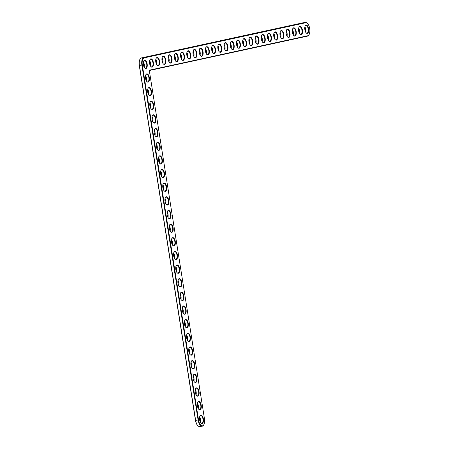 <?xml version="1.0" encoding="UTF-8"?>
<svg xmlns="http://www.w3.org/2000/svg" width="449" height="449" viewBox="0 0 449 449"><rect width="100%" height="100%" fill="white"/><g stroke="black" fill="none" stroke-linecap="round" stroke-linejoin="round"><path stroke-width="0.67" d="M149.253 70.212L204.447 418.67A6.583 3.02 -98.1 0 1 203.829 424.675A6.583 3.02 -98.1 0 1 198.531 419.955L142.316 64.998A6.583 3.02 -98.1 0 1 144.241 57.859L305.707 22.753A6.583 3.02 -98.1 0 1 307.486 23.449A6.583 3.02 -98.1 0 1 309.08 34.612A6.583 3.02 -98.1 0 1 307.767 35.752L149.253 70.212M147.16 63.943A4.204 1.931 -98.1 0 1 146.75 67.805A4.204 1.931 -98.1 0 1 144.791 68.063A4.204 1.931 -98.1 0 1 143.775 60.935A4.204 1.931 -98.1 0 1 147.16 63.943M153.367 62.596A4.204 1.931 -98.1 0 1 152.957 66.458A4.204 1.931 -98.1 0 1 151.004 66.71A4.204 1.931 -98.1 0 1 149.988 59.582A4.204 1.931 -98.1 0 1 153.367 62.596M149.321 77.598A4.204 1.931 -98.1 0 1 148.911 81.46A4.204 1.931 -98.1 0 1 146.958 81.712A4.204 1.931 -98.1 0 1 145.936 74.585A4.204 1.931 -98.1 0 1 149.321 77.598M159.58 61.244A4.204 1.931 -98.1 0 1 159.171 65.105A4.204 1.931 -98.1 0 1 157.212 65.363A4.204 1.931 -98.1 0 1 156.196 58.23A4.204 1.931 -98.1 0 1 159.58 61.244M165.788 59.897A4.204 1.931 -98.1 0 1 165.378 63.758A4.204 1.931 -98.1 0 1 163.425 64.011A4.204 1.931 -98.1 0 1 162.409 56.883A4.204 1.931 -98.1 0 1 165.788 59.897M151.481 91.248A4.204 1.931 -98.1 0 1 151.072 95.109A4.204 1.931 -98.1 0 1 149.119 95.368A4.204 1.931 -98.1 0 1 148.103 88.24A4.204 1.931 -98.1 0 1 151.481 91.248M153.642 104.903A4.204 1.931 -98.1 0 1 153.232 108.765A4.204 1.931 -98.1 0 1 151.279 109.017A4.204 1.931 -98.1 0 1 150.263 101.889A4.204 1.931 -98.1 0 1 153.642 104.903M172.001 58.544A4.204 1.931 -98.1 0 1 171.591 62.405A4.204 1.931 -98.1 0 1 169.632 62.664A4.204 1.931 -98.1 0 1 168.616 55.53A4.204 1.931 -98.1 0 1 172.001 58.544M178.208 57.197A4.204 1.931 -98.1 0 1 177.798 61.058A4.204 1.931 -98.1 0 1 175.845 61.311A4.204 1.931 -98.1 0 1 174.829 54.183A4.204 1.931 -98.1 0 1 178.208 57.197M184.421 55.844A4.204 1.931 -98.1 0 1 184.011 59.706A4.204 1.931 -98.1 0 1 182.058 59.958A4.204 1.931 -98.1 0 1 181.037 52.83A4.204 1.931 -98.1 0 1 184.421 55.844M155.809 118.553A4.204 1.931 -98.1 0 1 155.399 122.414A4.204 1.931 -98.1 0 1 153.44 122.672A4.204 1.931 -98.1 0 1 152.424 115.539A4.204 1.931 -98.1 0 1 155.809 118.553M157.969 132.208A4.204 1.931 -98.1 0 1 157.56 136.069A4.204 1.931 -98.1 0 1 155.607 136.322A4.204 1.931 -98.1 0 1 154.585 129.194A4.204 1.931 -98.1 0 1 157.969 132.208M160.13 145.858A4.204 1.931 -98.1 0 1 159.721 149.719A4.204 1.931 -98.1 0 1 157.767 149.977A4.204 1.931 -98.1 0 1 156.752 142.844A4.204 1.931 -98.1 0 1 160.13 145.858M190.629 54.497A4.204 1.931 -98.1 0 1 190.219 58.359A4.204 1.931 -98.1 0 1 188.266 58.611A4.204 1.931 -98.1 0 1 187.25 51.483A4.204 1.931 -98.1 0 1 190.629 54.497M196.842 53.145A4.204 1.931 -98.1 0 1 196.432 57.006A4.204 1.931 -98.1 0 1 194.479 57.259A4.204 1.931 -98.1 0 1 193.457 50.131A4.204 1.931 -98.1 0 1 196.842 53.145M203.049 51.792A4.204 1.931 -98.1 0 1 202.639 55.654A4.204 1.931 -98.1 0 1 200.686 55.912A4.204 1.931 -98.1 0 1 199.67 48.784A4.204 1.931 -98.1 0 1 203.049 51.792M209.262 50.445A4.204 1.931 -98.1 0 1 208.852 54.307A4.204 1.931 -98.1 0 1 206.899 54.559A4.204 1.931 -98.1 0 1 205.878 47.431A4.204 1.931 -98.1 0 1 209.262 50.445M215.469 49.093A4.204 1.931 -98.1 0 1 215.06 52.954A4.204 1.931 -98.1 0 1 213.107 53.212A4.204 1.931 -98.1 0 1 212.091 46.079A4.204 1.931 -98.1 0 1 215.469 49.093M221.683 47.746A4.204 1.931 -98.1 0 1 221.273 51.607A4.204 1.931 -98.1 0 1 219.32 51.86A4.204 1.931 -98.1 0 1 218.298 44.732A4.204 1.931 -98.1 0 1 221.683 47.746M162.291 159.513A4.204 1.931 -98.1 0 1 161.887 163.374A4.204 1.931 -98.1 0 1 159.928 163.627A4.204 1.931 -98.1 0 1 158.912 156.499A4.204 1.931 -98.1 0 1 162.291 159.513M164.457 173.162A4.204 1.931 -98.1 0 1 164.048 177.024A4.204 1.931 -98.1 0 1 162.089 177.276A4.204 1.931 -98.1 0 1 161.073 170.149A4.204 1.931 -98.1 0 1 164.457 173.162M166.618 186.818A4.204 1.931 -98.1 0 1 166.209 190.679A4.204 1.931 -98.1 0 1 164.255 190.932A4.204 1.931 -98.1 0 1 163.234 183.804A4.204 1.931 -98.1 0 1 166.618 186.818M168.779 200.467A4.204 1.931 -98.1 0 1 168.369 204.329A4.204 1.931 -98.1 0 1 166.416 204.581A4.204 1.931 -98.1 0 1 165.4 197.453A4.204 1.931 -98.1 0 1 168.779 200.467M170.94 214.122A4.204 1.931 -98.1 0 1 170.536 217.984A4.204 1.931 -98.1 0 1 168.577 218.236A4.204 1.931 -98.1 0 1 167.561 211.109A4.204 1.931 -98.1 0 1 170.94 214.122M173.106 227.772A4.204 1.931 -98.1 0 1 172.697 231.633A4.204 1.931 -98.1 0 1 170.743 231.886A4.204 1.931 -98.1 0 1 169.722 224.758A4.204 1.931 -98.1 0 1 173.106 227.772M227.89 46.393A4.204 1.931 -98.1 0 1 227.486 50.254A4.204 1.931 -98.1 0 1 225.527 50.513A4.204 1.931 -98.1 0 1 224.511 43.379A4.204 1.931 -98.1 0 1 227.89 46.393M234.103 45.046A4.204 1.931 -98.1 0 1 233.693 48.907A4.204 1.931 -98.1 0 1 231.74 49.16A4.204 1.931 -98.1 0 1 230.719 42.032A4.204 1.931 -98.1 0 1 234.103 45.046M240.31 43.693A4.204 1.931 -98.1 0 1 239.906 47.555A4.204 1.931 -98.1 0 1 237.948 47.807A4.204 1.931 -98.1 0 1 236.932 40.679A4.204 1.931 -98.1 0 1 240.31 43.693M246.523 42.346A4.204 1.931 -98.1 0 1 246.114 46.208A4.204 1.931 -98.1 0 1 244.161 46.46A4.204 1.931 -98.1 0 1 243.139 39.332A4.204 1.931 -98.1 0 1 246.523 42.346M252.736 40.994A4.204 1.931 -98.1 0 1 252.327 44.855A4.204 1.931 -98.1 0 1 250.368 45.108A4.204 1.931 -98.1 0 1 249.352 37.98A4.204 1.931 -98.1 0 1 252.736 40.994M258.944 39.641A4.204 1.931 -98.1 0 1 258.534 43.502A4.204 1.931 -98.1 0 1 256.581 43.761A4.204 1.931 -98.1 0 1 255.56 36.633A4.204 1.931 -98.1 0 1 258.944 39.641M265.157 38.294A4.204 1.931 -98.1 0 1 264.747 42.155A4.204 1.931 -98.1 0 1 262.788 42.408A4.204 1.931 -98.1 0 1 261.773 35.28A4.204 1.931 -98.1 0 1 265.157 38.294M271.364 36.941A4.204 1.931 -98.1 0 1 270.955 40.803A4.204 1.931 -98.1 0 1 269.002 41.061A4.204 1.931 -98.1 0 1 267.98 33.928A4.204 1.931 -98.1 0 1 271.364 36.941M277.577 35.594A4.204 1.931 -98.1 0 1 277.168 39.456A4.204 1.931 -98.1 0 1 275.209 39.708A4.204 1.931 -98.1 0 1 274.193 32.581A4.204 1.931 -98.1 0 1 277.577 35.594M283.785 34.242A4.204 1.931 -98.1 0 1 283.375 38.103A4.204 1.931 -98.1 0 1 281.422 38.361A4.204 1.931 -98.1 0 1 280.406 31.228A4.204 1.931 -98.1 0 1 283.785 34.242M289.998 32.895A4.204 1.931 -98.1 0 1 289.588 36.756A4.204 1.931 -98.1 0 1 287.629 37.009A4.204 1.931 -98.1 0 1 286.614 29.881A4.204 1.931 -98.1 0 1 289.998 32.895M296.205 31.542A4.204 1.931 -98.1 0 1 295.796 35.404A4.204 1.931 -98.1 0 1 293.842 35.656A4.204 1.931 -98.1 0 1 292.827 28.528A4.204 1.931 -98.1 0 1 296.205 31.542M302.418 30.195A4.204 1.931 -98.1 0 1 302.009 34.057A4.204 1.931 -98.1 0 1 300.055 34.309A4.204 1.931 -98.1 0 1 299.034 27.181A4.204 1.931 -98.1 0 1 302.418 30.195M308.626 28.843A4.204 1.931 -98.1 0 1 308.216 32.704A4.204 1.931 -98.1 0 1 306.263 32.957A4.204 1.931 -98.1 0 1 305.247 25.829A4.204 1.931 -98.1 0 1 308.626 28.843M175.267 241.422A4.204 1.931 -98.1 0 1 174.857 245.283A4.204 1.931 -98.1 0 1 172.904 245.541A4.204 1.931 -98.1 0 1 171.883 238.413A4.204 1.931 -98.1 0 1 175.267 241.422M177.428 255.077A4.204 1.931 -98.1 0 1 177.018 258.938A4.204 1.931 -98.1 0 1 175.065 259.191A4.204 1.931 -98.1 0 1 174.049 252.063A4.204 1.931 -98.1 0 1 177.428 255.077M179.594 268.727A4.204 1.931 -98.1 0 1 179.185 272.588A4.204 1.931 -98.1 0 1 177.226 272.846A4.204 1.931 -98.1 0 1 176.21 265.713A4.204 1.931 -98.1 0 1 179.594 268.727M181.755 282.382A4.204 1.931 -98.1 0 1 181.345 286.243A4.204 1.931 -98.1 0 1 179.392 286.496A4.204 1.931 -98.1 0 1 178.371 279.368A4.204 1.931 -98.1 0 1 181.755 282.382M183.916 296.031A4.204 1.931 -98.1 0 1 183.506 299.893A4.204 1.931 -98.1 0 1 181.553 300.151A4.204 1.931 -98.1 0 1 180.532 293.017A4.204 1.931 -98.1 0 1 183.916 296.031M186.077 309.687A4.204 1.931 -98.1 0 1 185.667 313.548A4.204 1.931 -98.1 0 1 183.714 313.8A4.204 1.931 -98.1 0 1 182.698 306.673A4.204 1.931 -98.1 0 1 186.077 309.687M188.243 323.336A4.204 1.931 -98.1 0 1 187.834 327.198A4.204 1.931 -98.1 0 1 185.875 327.45A4.204 1.931 -98.1 0 1 184.859 320.322A4.204 1.931 -98.1 0 1 188.243 323.336M190.404 336.991A4.204 1.931 -98.1 0 1 189.994 340.853A4.204 1.931 -98.1 0 1 188.041 341.105A4.204 1.931 -98.1 0 1 187.02 333.977A4.204 1.931 -98.1 0 1 190.404 336.991M192.565 350.641A4.204 1.931 -98.1 0 1 192.155 354.502A4.204 1.931 -98.1 0 1 190.202 354.755A4.204 1.931 -98.1 0 1 189.186 347.627A4.204 1.931 -98.1 0 1 192.565 350.641M194.726 364.296A4.204 1.931 -98.1 0 1 194.316 368.158A4.204 1.931 -98.1 0 1 192.363 368.41A4.204 1.931 -98.1 0 1 191.347 361.282A4.204 1.931 -98.1 0 1 194.726 364.296M196.892 377.946A4.204 1.931 -98.1 0 1 196.482 381.807A4.204 1.931 -98.1 0 1 194.524 382.06A4.204 1.931 -98.1 0 1 193.508 374.932A4.204 1.931 -98.1 0 1 196.892 377.946M199.053 391.595A4.204 1.931 -98.1 0 1 198.643 395.457A4.204 1.931 -98.1 0 1 196.69 395.715A4.204 1.931 -98.1 0 1 195.669 388.587A4.204 1.931 -98.1 0 1 199.053 391.595M201.214 405.251A4.204 1.931 -98.1 0 1 200.804 409.112A4.204 1.931 -98.1 0 1 198.851 409.365A4.204 1.931 -98.1 0 1 197.835 402.237A4.204 1.931 -98.1 0 1 201.214 405.251M203.375 418.9A4.204 1.931 -98.1 0 1 202.97 422.762A4.204 1.931 -98.1 0 1 201.012 423.02A4.204 1.931 -98.1 0 1 199.996 415.886A4.204 1.931 -98.1 0 1 203.375 418.9M308.991 34.764A6.915 3.171 -98.1 0 1 308.906 34.927A6.915 3.171 -98.1 0 1 307.526 36.122L149.304 70.521M203.739 424.821A6.915 3.171 -98.1 0 1 203.655 424.984A6.915 3.171 -98.1 0 1 202.173 426.196A6.915 3.171 -98.1 0 1 198.093 420.028L141.873 65.071A6.915 3.171 -98.1 0 1 143.899 57.573L305.365 22.467A6.915 3.171 -98.1 0 1 305.472 22.45A6.915 3.171 -98.1 0 1 307.228 23.202A6.915 3.171 -98.1 0 1 307.357 23.331M143.691 61.098A3.873 1.774 -98.1 0 1 144.432 60.564A3.873 1.774 -98.1 0 1 146.716 64.022A3.873 1.774 -98.1 0 1 145.527 68.231A3.873 1.774 -98.1 0 1 144.662 67.922M149.899 59.751A3.873 1.774 -98.1 0 1 150.639 59.217A3.873 1.774 -98.1 0 1 152.929 62.669A3.873 1.774 -98.1 0 1 151.734 66.879A3.873 1.774 -98.1 0 1 150.875 66.575M145.852 74.753A3.873 1.774 -98.1 0 1 146.593 74.22A3.873 1.774 -98.1 0 1 148.877 77.671A3.873 1.774 -98.1 0 1 147.687 81.881A3.873 1.774 -98.1 0 1 146.829 81.578M156.112 58.398A3.873 1.774 -98.1 0 1 156.853 57.865A3.873 1.774 -98.1 0 1 159.137 61.322A3.873 1.774 -98.1 0 1 157.947 65.532A3.873 1.774 -98.1 0 1 157.088 65.223M162.319 57.051A3.873 1.774 -98.1 0 1 163.06 56.512A3.873 1.774 -98.1 0 1 165.35 59.97A3.873 1.774 -98.1 0 1 164.154 64.179A3.873 1.774 -98.1 0 1 163.296 63.876M148.013 88.402A3.873 1.774 -98.1 0 1 148.754 87.869A3.873 1.774 -98.1 0 1 151.044 91.327A3.873 1.774 -98.1 0 1 149.848 95.536A3.873 1.774 -98.1 0 1 148.989 95.227M150.179 102.058A3.873 1.774 -98.1 0 1 150.915 101.519A3.873 1.774 -98.1 0 1 153.204 104.976A3.873 1.774 -98.1 0 1 152.015 109.186A3.873 1.774 -98.1 0 1 151.15 108.883M168.532 55.698A3.873 1.774 -98.1 0 1 169.273 55.165A3.873 1.774 -98.1 0 1 171.557 58.617A3.873 1.774 -98.1 0 1 170.367 62.832A3.873 1.774 -98.1 0 1 169.509 62.523M174.74 54.351A3.873 1.774 -98.1 0 1 175.48 53.813A3.873 1.774 -98.1 0 1 177.77 57.27A3.873 1.774 -98.1 0 1 176.575 61.479A3.873 1.774 -98.1 0 1 175.716 61.176M180.953 52.999A3.873 1.774 -98.1 0 1 181.693 52.466A3.873 1.774 -98.1 0 1 183.978 55.917A3.873 1.774 -98.1 0 1 182.788 60.132A3.873 1.774 -98.1 0 1 181.929 59.824M152.34 115.707A3.873 1.774 -98.1 0 1 153.081 115.174A3.873 1.774 -98.1 0 1 155.365 118.631A3.873 1.774 -98.1 0 1 154.175 122.841A3.873 1.774 -98.1 0 1 153.317 122.532M154.501 129.363A3.873 1.774 -98.1 0 1 155.242 128.824A3.873 1.774 -98.1 0 1 157.526 132.281A3.873 1.774 -98.1 0 1 156.336 136.49A3.873 1.774 -98.1 0 1 155.477 136.187M156.662 143.012A3.873 1.774 -98.1 0 1 157.403 142.479A3.873 1.774 -98.1 0 1 159.692 145.931A3.873 1.774 -98.1 0 1 158.497 150.146A3.873 1.774 -98.1 0 1 157.638 149.837M187.16 51.646A3.873 1.774 -98.1 0 1 187.901 51.113A3.873 1.774 -98.1 0 1 190.191 54.57A3.873 1.774 -98.1 0 1 188.995 58.78A3.873 1.774 -98.1 0 1 188.137 58.477M193.373 50.299A3.873 1.774 -98.1 0 1 194.114 49.766A3.873 1.774 -98.1 0 1 196.398 53.218A3.873 1.774 -98.1 0 1 195.208 57.433A3.873 1.774 -98.1 0 1 194.35 57.124M199.581 48.947A3.873 1.774 -98.1 0 1 200.321 48.413A3.873 1.774 -98.1 0 1 202.611 51.871A3.873 1.774 -98.1 0 1 201.416 56.08A3.873 1.774 -98.1 0 1 200.557 55.771M205.794 47.6A3.873 1.774 -98.1 0 1 206.534 47.066A3.873 1.774 -98.1 0 1 208.819 50.518A3.873 1.774 -98.1 0 1 207.629 54.727A3.873 1.774 -98.1 0 1 206.77 54.424M212.007 46.247A3.873 1.774 -98.1 0 1 212.742 45.714A3.873 1.774 -98.1 0 1 215.032 49.171A3.873 1.774 -98.1 0 1 213.842 53.38A3.873 1.774 -98.1 0 1 212.978 53.072M218.214 44.9A3.873 1.774 -98.1 0 1 218.955 44.361A3.873 1.774 -98.1 0 1 221.239 47.819A3.873 1.774 -98.1 0 1 220.049 52.028A3.873 1.774 -98.1 0 1 219.191 51.725M158.828 156.667A3.873 1.774 -98.1 0 1 159.563 156.129A3.873 1.774 -98.1 0 1 161.853 159.586A3.873 1.774 -98.1 0 1 160.663 163.795A3.873 1.774 -98.1 0 1 159.799 163.492M160.989 170.317A3.873 1.774 -98.1 0 1 161.73 169.784A3.873 1.774 -98.1 0 1 164.014 173.235A3.873 1.774 -98.1 0 1 162.824 177.45A3.873 1.774 -98.1 0 1 161.966 177.142M163.15 183.967A3.873 1.774 -98.1 0 1 163.891 183.433A3.873 1.774 -98.1 0 1 166.175 186.891A3.873 1.774 -98.1 0 1 164.985 191.1A3.873 1.774 -98.1 0 1 164.126 190.797M165.311 197.622A3.873 1.774 -98.1 0 1 166.051 197.089A3.873 1.774 -98.1 0 1 168.341 200.54A3.873 1.774 -98.1 0 1 167.146 204.755A3.873 1.774 -98.1 0 1 166.287 204.447M167.477 211.271A3.873 1.774 -98.1 0 1 168.218 210.738A3.873 1.774 -98.1 0 1 170.502 214.195A3.873 1.774 -98.1 0 1 169.312 218.405A3.873 1.774 -98.1 0 1 168.448 218.102M169.638 224.927A3.873 1.774 -98.1 0 1 170.379 224.393A3.873 1.774 -98.1 0 1 172.663 227.845A3.873 1.774 -98.1 0 1 171.473 232.054A3.873 1.774 -98.1 0 1 170.614 231.751M224.427 43.547A3.873 1.774 -98.1 0 1 225.162 43.014A3.873 1.774 -98.1 0 1 227.452 46.466A3.873 1.774 -98.1 0 1 226.262 50.681A3.873 1.774 -98.1 0 1 225.398 50.372M230.634 42.2A3.873 1.774 -98.1 0 1 231.375 41.662A3.873 1.774 -98.1 0 1 233.66 45.119A3.873 1.774 -98.1 0 1 232.47 49.328A3.873 1.774 -98.1 0 1 231.611 49.025M236.848 40.848A3.873 1.774 -98.1 0 1 237.588 40.315A3.873 1.774 -98.1 0 1 239.873 43.766A3.873 1.774 -98.1 0 1 238.683 47.981A3.873 1.774 -98.1 0 1 237.818 47.673M243.055 39.495A3.873 1.774 -98.1 0 1 243.796 38.962A3.873 1.774 -98.1 0 1 246.08 42.419A3.873 1.774 -98.1 0 1 244.89 46.629A3.873 1.774 -98.1 0 1 244.032 46.326M249.268 38.148A3.873 1.774 -98.1 0 1 250.009 37.615A3.873 1.774 -98.1 0 1 252.293 41.067A3.873 1.774 -98.1 0 1 251.103 45.282A3.873 1.774 -98.1 0 1 250.239 44.973M255.475 36.796A3.873 1.774 -98.1 0 1 256.216 36.262A3.873 1.774 -98.1 0 1 258.501 39.72A3.873 1.774 -98.1 0 1 257.311 43.929A3.873 1.774 -98.1 0 1 256.452 43.62M261.688 35.449A3.873 1.774 -98.1 0 1 262.429 34.915A3.873 1.774 -98.1 0 1 264.714 38.367A3.873 1.774 -98.1 0 1 263.524 42.576A3.873 1.774 -98.1 0 1 262.659 42.273M267.896 34.096A3.873 1.774 -98.1 0 1 268.637 33.563A3.873 1.774 -98.1 0 1 270.927 37.02A3.873 1.774 -98.1 0 1 269.731 41.229A3.873 1.774 -98.1 0 1 268.872 40.921M274.109 32.749A3.873 1.774 -98.1 0 1 274.85 32.21A3.873 1.774 -98.1 0 1 277.134 35.667A3.873 1.774 -98.1 0 1 275.944 39.877A3.873 1.774 -98.1 0 1 275.08 39.574M280.316 31.396A3.873 1.774 -98.1 0 1 281.057 30.863A3.873 1.774 -98.1 0 1 283.347 34.315A3.873 1.774 -98.1 0 1 282.152 38.53A3.873 1.774 -98.1 0 1 281.293 38.221M286.529 30.049A3.873 1.774 -98.1 0 1 287.27 29.511A3.873 1.774 -98.1 0 1 289.554 32.968A3.873 1.774 -98.1 0 1 288.365 37.177A3.873 1.774 -98.1 0 1 287.506 36.874M292.737 28.697A3.873 1.774 -98.1 0 1 293.478 28.164A3.873 1.774 -98.1 0 1 295.768 31.615A3.873 1.774 -98.1 0 1 294.572 35.83A3.873 1.774 -98.1 0 1 293.713 35.522M298.95 27.344A3.873 1.774 -98.1 0 1 299.691 26.811A3.873 1.774 -98.1 0 1 301.975 30.268A3.873 1.774 -98.1 0 1 300.785 34.478A3.873 1.774 -98.1 0 1 299.926 34.175M305.157 25.997A3.873 1.774 -98.1 0 1 305.898 25.464A3.873 1.774 -98.1 0 1 308.188 28.916A3.873 1.774 -98.1 0 1 306.993 33.125A3.873 1.774 -98.1 0 1 306.134 32.822M171.799 238.576A3.873 1.774 -98.1 0 1 172.539 238.043A3.873 1.774 -98.1 0 1 174.824 241.5A3.873 1.774 -98.1 0 1 173.634 245.71A3.873 1.774 -98.1 0 1 172.775 245.401M173.959 252.231A3.873 1.774 -98.1 0 1 174.7 251.693A3.873 1.774 -98.1 0 1 176.99 255.15A3.873 1.774 -98.1 0 1 175.795 259.359A3.873 1.774 -98.1 0 1 174.936 259.056M176.126 265.881A3.873 1.774 -98.1 0 1 176.867 265.348A3.873 1.774 -98.1 0 1 179.151 268.805A3.873 1.774 -98.1 0 1 177.961 273.014A3.873 1.774 -98.1 0 1 177.097 272.706M178.287 279.536A3.873 1.774 -98.1 0 1 179.028 278.997A3.873 1.774 -98.1 0 1 181.312 282.455A3.873 1.774 -98.1 0 1 180.122 286.664A3.873 1.774 -98.1 0 1 179.263 286.361M180.447 293.186A3.873 1.774 -98.1 0 1 181.188 292.653A3.873 1.774 -98.1 0 1 183.473 296.104A3.873 1.774 -98.1 0 1 182.283 300.319A3.873 1.774 -98.1 0 1 181.424 300.011M182.608 306.841A3.873 1.774 -98.1 0 1 183.349 306.302A3.873 1.774 -98.1 0 1 185.639 309.759A3.873 1.774 -98.1 0 1 184.444 313.969A3.873 1.774 -98.1 0 1 183.585 313.666M184.775 320.491A3.873 1.774 -98.1 0 1 185.516 319.957A3.873 1.774 -98.1 0 1 187.8 323.409A3.873 1.774 -98.1 0 1 186.61 327.624A3.873 1.774 -98.1 0 1 185.746 327.315M186.936 334.14A3.873 1.774 -98.1 0 1 187.676 333.607A3.873 1.774 -98.1 0 1 189.961 337.064A3.873 1.774 -98.1 0 1 188.771 341.274A3.873 1.774 -98.1 0 1 187.912 340.971M189.096 347.795A3.873 1.774 -98.1 0 1 189.837 347.262A3.873 1.774 -98.1 0 1 192.127 350.714A3.873 1.774 -98.1 0 1 190.932 354.929A3.873 1.774 -98.1 0 1 190.073 354.62M191.263 361.445A3.873 1.774 -98.1 0 1 191.998 360.912A3.873 1.774 -98.1 0 1 194.288 364.369A3.873 1.774 -98.1 0 1 193.098 368.578A3.873 1.774 -98.1 0 1 192.234 368.275M193.424 375.1A3.873 1.774 -98.1 0 1 194.164 374.567A3.873 1.774 -98.1 0 1 196.449 378.019A3.873 1.774 -98.1 0 1 195.259 382.228A3.873 1.774 -98.1 0 1 194.4 381.925M195.584 388.75A3.873 1.774 -98.1 0 1 196.325 388.217A3.873 1.774 -98.1 0 1 198.61 391.674A3.873 1.774 -98.1 0 1 197.42 395.883A3.873 1.774 -98.1 0 1 196.561 395.575M197.745 402.405A3.873 1.774 -98.1 0 1 198.486 401.872A3.873 1.774 -98.1 0 1 200.776 405.324A3.873 1.774 -98.1 0 1 199.581 409.533A3.873 1.774 -98.1 0 1 198.722 409.23M199.912 416.055A3.873 1.774 -98.1 0 1 200.647 415.521A3.873 1.774 -98.1 0 1 202.937 418.979A3.873 1.774 -98.1 0 1 201.747 423.188A3.873 1.774 -98.1 0 1 200.883 422.879M202.173 426.196L199.715 426.55A6.915 3.171 -98.1 0 1 197.958 425.798A6.915 3.171 -98.1 0 1 195.635 420.382L139.415 65.425A6.915 3.171 -98.1 0 1 140.06 59.116A6.915 3.171 -98.1 0 1 141.441 57.921L302.907 22.82A6.915 3.171 -98.1 0 1 303.013 22.804A6.915 3.171 -98.1 0 1 303.114 22.792M144.174 67.21A3.873 1.774 81.9 0 0 144.258 64.37A3.873 1.774 81.9 0 0 143.416 61.928M197.829 425.669A6.583 3.02 -98.1 0 1 197.7 425.551A6.583 3.02 -98.1 0 1 195.489 420.387L139.274 65.436A6.583 3.02 -98.1 0 1 139.886 59.431A6.583 3.02 -98.1 0 1 139.976 59.279M144.107 67.086A4.204 1.931 81.9 0 0 144.118 64.381A4.204 1.931 81.9 0 0 143.388 62.057M150.32 65.739A4.204 1.931 81.9 0 0 150.325 63.028A4.204 1.931 81.9 0 0 149.601 60.71M150.381 65.857A3.873 1.774 81.9 0 0 150.471 63.023A3.873 1.774 81.9 0 0 149.629 60.576M146.273 80.741A4.204 1.931 81.9 0 0 146.279 78.031A4.204 1.931 81.9 0 0 145.555 75.713M146.335 80.859A3.873 1.774 81.9 0 0 146.419 78.025A3.873 1.774 81.9 0 0 145.577 75.578M156.527 64.387A4.204 1.931 81.9 0 0 156.538 61.681A4.204 1.931 81.9 0 0 155.809 59.358M156.594 64.51A3.873 1.774 81.9 0 0 156.679 61.67A3.873 1.774 81.9 0 0 155.837 59.223M162.74 63.04A4.204 1.931 81.9 0 0 162.746 60.329A4.204 1.931 81.9 0 0 162.022 58.005M162.802 63.157A3.873 1.774 81.9 0 0 162.892 60.323A3.873 1.774 81.9 0 0 162.05 57.876M148.434 94.391A4.204 1.931 81.9 0 0 148.439 91.686A4.204 1.931 81.9 0 0 147.715 89.362M148.496 94.515A3.873 1.774 81.9 0 0 148.585 91.675A3.873 1.774 81.9 0 0 147.743 89.233M150.595 108.046A4.204 1.931 81.9 0 0 150.606 105.335A4.204 1.931 81.9 0 0 149.876 103.017M150.656 108.164A3.873 1.774 81.9 0 0 150.746 105.33A3.873 1.774 81.9 0 0 149.904 102.883M168.947 61.687A4.204 1.931 81.9 0 0 168.959 58.982A4.204 1.931 81.9 0 0 168.229 56.658M169.015 61.805A3.873 1.774 81.9 0 0 169.099 58.971A3.873 1.774 81.9 0 0 168.257 56.523M175.161 60.34A4.204 1.931 81.9 0 0 175.166 57.629A4.204 1.931 81.9 0 0 174.442 55.306M175.222 60.458A3.873 1.774 81.9 0 0 175.312 57.618A3.873 1.774 81.9 0 0 174.47 55.176M181.368 58.987A4.204 1.931 81.9 0 0 181.379 56.282A4.204 1.931 81.9 0 0 180.65 53.959M181.435 59.105A3.873 1.774 81.9 0 0 181.519 56.271A3.873 1.774 81.9 0 0 180.678 53.824M152.755 121.696A4.204 1.931 81.9 0 0 152.767 118.991A4.204 1.931 81.9 0 0 152.037 116.667M152.823 121.819A3.873 1.774 81.9 0 0 152.907 118.979A3.873 1.774 81.9 0 0 152.065 116.532M154.922 135.351A4.204 1.931 81.9 0 0 154.927 132.64A4.204 1.931 81.9 0 0 154.203 130.317M154.984 135.469A3.873 1.774 81.9 0 0 155.073 132.635A3.873 1.774 81.9 0 0 154.226 130.188M157.083 149.001A4.204 1.931 81.9 0 0 157.088 146.295A4.204 1.931 81.9 0 0 156.364 143.972M157.144 149.119A3.873 1.774 81.9 0 0 157.234 146.284A3.873 1.774 81.9 0 0 156.392 143.837M187.581 57.64A4.204 1.931 81.9 0 0 187.587 54.93A4.204 1.931 81.9 0 0 186.863 52.606M187.643 57.758A3.873 1.774 81.9 0 0 187.733 54.918A3.873 1.774 81.9 0 0 186.891 52.477M193.788 56.288A4.204 1.931 81.9 0 0 193.8 53.577A4.204 1.931 81.9 0 0 193.07 51.259M193.856 56.406A3.873 1.774 81.9 0 0 193.94 53.571A3.873 1.774 81.9 0 0 193.098 51.124M200.001 54.935A4.204 1.931 81.9 0 0 200.007 52.23A4.204 1.931 81.9 0 0 199.283 49.906M200.063 55.059A3.873 1.774 81.9 0 0 200.153 52.219A3.873 1.774 81.9 0 0 199.311 49.777M206.214 53.588A4.204 1.931 81.9 0 0 206.22 50.877A4.204 1.931 81.9 0 0 205.496 48.559M206.276 53.706A3.873 1.774 81.9 0 0 206.36 50.872A3.873 1.774 81.9 0 0 205.519 48.425M212.422 52.236A4.204 1.931 81.9 0 0 212.433 49.53A4.204 1.931 81.9 0 0 211.703 47.207M212.484 52.359A3.873 1.774 81.9 0 0 212.573 49.519A3.873 1.774 81.9 0 0 211.732 47.072M218.635 50.889A4.204 1.931 81.9 0 0 218.641 48.178A4.204 1.931 81.9 0 0 217.917 45.854M218.697 51.006A3.873 1.774 81.9 0 0 218.781 48.172A3.873 1.774 81.9 0 0 217.939 45.725M159.243 162.656A4.204 1.931 81.9 0 0 159.255 159.945A4.204 1.931 81.9 0 0 158.525 157.621M159.305 162.774A3.873 1.774 81.9 0 0 159.395 159.934A3.873 1.774 81.9 0 0 158.553 157.492M161.404 176.305A4.204 1.931 81.9 0 0 161.416 173.6A4.204 1.931 81.9 0 0 160.686 171.277M161.472 176.423A3.873 1.774 81.9 0 0 161.556 173.589A3.873 1.774 81.9 0 0 160.714 171.142M163.571 189.961A4.204 1.931 81.9 0 0 163.576 187.25A4.204 1.931 81.9 0 0 162.852 184.926M163.632 190.079A3.873 1.774 81.9 0 0 163.722 187.239A3.873 1.774 81.9 0 0 162.88 184.797M165.732 203.61A4.204 1.931 81.9 0 0 165.737 200.899A4.204 1.931 81.9 0 0 165.013 198.581M165.793 203.728A3.873 1.774 81.9 0 0 165.883 200.894A3.873 1.774 81.9 0 0 165.041 198.447M167.892 217.265A4.204 1.931 81.9 0 0 167.904 214.555A4.204 1.931 81.9 0 0 167.174 212.231M167.954 217.383A3.873 1.774 81.9 0 0 168.044 214.543A3.873 1.774 81.9 0 0 167.202 212.102M170.053 230.915A4.204 1.931 81.9 0 0 170.064 228.204A4.204 1.931 81.9 0 0 169.335 225.886M170.12 231.033A3.873 1.774 81.9 0 0 170.205 228.199A3.873 1.774 81.9 0 0 169.363 225.752M224.842 49.536A4.204 1.931 81.9 0 0 224.854 46.831A4.204 1.931 81.9 0 0 224.124 44.507M224.904 49.654A3.873 1.774 81.9 0 0 224.994 46.819A3.873 1.774 81.9 0 0 224.152 44.372M231.055 48.189A4.204 1.931 81.9 0 0 231.061 45.478A4.204 1.931 81.9 0 0 230.337 43.155M231.117 48.307A3.873 1.774 81.9 0 0 231.207 45.467A3.873 1.774 81.9 0 0 230.365 43.025M237.263 46.836A4.204 1.931 81.9 0 0 237.274 44.131A4.204 1.931 81.9 0 0 236.544 41.808M237.325 46.954A3.873 1.774 81.9 0 0 237.414 44.12A3.873 1.774 81.9 0 0 236.572 41.673M243.476 45.489A4.204 1.931 81.9 0 0 243.481 42.778A4.204 1.931 81.9 0 0 242.757 40.455M243.538 45.607A3.873 1.774 81.9 0 0 243.627 42.767A3.873 1.774 81.9 0 0 242.786 40.326M249.683 44.137A4.204 1.931 81.9 0 0 249.695 41.426A4.204 1.931 81.9 0 0 248.965 39.108M249.751 44.255A3.873 1.774 81.9 0 0 249.835 41.42A3.873 1.774 81.9 0 0 248.993 38.973M255.896 42.784A4.204 1.931 81.9 0 0 255.902 40.079A4.204 1.931 81.9 0 0 255.178 37.755M255.958 42.908A3.873 1.774 81.9 0 0 256.048 40.068A3.873 1.774 81.9 0 0 255.206 37.626M262.104 41.437A4.204 1.931 81.9 0 0 262.115 38.726A4.204 1.931 81.9 0 0 261.385 36.408M262.171 41.555A3.873 1.774 81.9 0 0 262.255 38.721A3.873 1.774 81.9 0 0 261.413 36.274M268.317 40.084A4.204 1.931 81.9 0 0 268.322 37.379A4.204 1.931 81.9 0 0 267.598 35.056M268.379 40.208A3.873 1.774 81.9 0 0 268.468 37.368A3.873 1.774 81.9 0 0 267.626 34.921M274.524 38.737A4.204 1.931 81.9 0 0 274.535 36.027A4.204 1.931 81.9 0 0 273.806 33.703M274.592 38.855A3.873 1.774 81.9 0 0 274.676 36.021A3.873 1.774 81.9 0 0 273.834 33.574M280.737 37.385A4.204 1.931 81.9 0 0 280.743 34.68A4.204 1.931 81.9 0 0 280.019 32.356M280.799 37.503A3.873 1.774 81.9 0 0 280.889 34.668A3.873 1.774 81.9 0 0 280.047 32.221M286.945 36.038A4.204 1.931 81.9 0 0 286.956 33.327A4.204 1.931 81.9 0 0 286.226 31.003M287.012 36.156A3.873 1.774 81.9 0 0 287.096 33.316A3.873 1.774 81.9 0 0 286.254 30.874M293.158 34.685A4.204 1.931 81.9 0 0 293.163 31.974A4.204 1.931 81.9 0 0 292.439 29.656M293.219 34.803A3.873 1.774 81.9 0 0 293.309 31.969A3.873 1.774 81.9 0 0 292.467 29.522M299.365 33.338A4.204 1.931 81.9 0 0 299.376 30.627A4.204 1.931 81.9 0 0 298.647 28.304M299.432 33.456A3.873 1.774 81.9 0 0 299.517 30.616A3.873 1.774 81.9 0 0 298.675 28.175M305.578 31.986A4.204 1.931 81.9 0 0 305.584 29.275A4.204 1.931 81.9 0 0 304.86 26.957M305.64 32.104A3.873 1.774 81.9 0 0 305.73 29.269A3.873 1.774 81.9 0 0 304.888 26.822M172.22 244.565A4.204 1.931 81.9 0 0 172.225 241.859A4.204 1.931 81.9 0 0 171.501 239.536M172.281 244.688A3.873 1.774 81.9 0 0 172.371 241.848A3.873 1.774 81.9 0 0 171.529 239.407M174.38 258.22A4.204 1.931 81.9 0 0 174.386 255.509A4.204 1.931 81.9 0 0 173.662 253.191M174.442 258.338A3.873 1.774 81.9 0 0 174.532 255.503A3.873 1.774 81.9 0 0 173.69 253.056M176.541 271.87A4.204 1.931 81.9 0 0 176.552 269.164A4.204 1.931 81.9 0 0 175.823 266.841M176.609 271.993A3.873 1.774 81.9 0 0 176.693 269.153A3.873 1.774 81.9 0 0 175.851 266.706M178.708 285.525A4.204 1.931 81.9 0 0 178.713 282.814A4.204 1.931 81.9 0 0 177.984 280.49M178.769 285.643A3.873 1.774 81.9 0 0 178.854 282.808A3.873 1.774 81.9 0 0 178.012 280.361M180.868 299.174A4.204 1.931 81.9 0 0 180.874 296.469A4.204 1.931 81.9 0 0 180.15 294.146M180.93 299.292A3.873 1.774 81.9 0 0 181.02 296.458A3.873 1.774 81.9 0 0 180.178 294.011M183.029 312.83A4.204 1.931 81.9 0 0 183.035 310.119A4.204 1.931 81.9 0 0 182.311 307.795M183.091 312.947A3.873 1.774 81.9 0 0 183.181 310.107A3.873 1.774 81.9 0 0 182.339 307.666M185.19 326.479A4.204 1.931 81.9 0 0 185.201 323.774A4.204 1.931 81.9 0 0 184.472 321.45M185.257 326.597A3.873 1.774 81.9 0 0 185.342 323.763A3.873 1.774 81.9 0 0 184.5 321.316M187.356 340.134A4.204 1.931 81.9 0 0 187.362 337.424A4.204 1.931 81.9 0 0 186.638 335.1M187.418 340.252A3.873 1.774 81.9 0 0 187.502 337.412A3.873 1.774 81.9 0 0 186.661 334.971M189.517 353.784A4.204 1.931 81.9 0 0 189.523 351.073A4.204 1.931 81.9 0 0 188.799 348.755M189.579 353.902A3.873 1.774 81.9 0 0 189.669 351.067A3.873 1.774 81.9 0 0 188.827 348.62M191.678 367.439A4.204 1.931 81.9 0 0 191.689 364.728A4.204 1.931 81.9 0 0 190.96 362.405M191.74 367.557A3.873 1.774 81.9 0 0 191.83 364.717A3.873 1.774 81.9 0 0 190.988 362.276M193.839 381.089A4.204 1.931 81.9 0 0 193.85 378.378A4.204 1.931 81.9 0 0 193.121 376.06M193.906 381.207A3.873 1.774 81.9 0 0 193.99 378.372A3.873 1.774 81.9 0 0 193.149 375.925M196.005 394.738A4.204 1.931 81.9 0 0 196.011 392.033A4.204 1.931 81.9 0 0 195.287 389.71M196.067 394.862A3.873 1.774 81.9 0 0 196.157 392.022A3.873 1.774 81.9 0 0 195.309 389.58M198.166 408.394A4.204 1.931 81.9 0 0 198.172 405.683A4.204 1.931 81.9 0 0 197.448 403.365M198.228 408.511A3.873 1.774 81.9 0 0 198.318 405.677A3.873 1.774 81.9 0 0 197.476 403.23M200.327 422.043A4.204 1.931 81.9 0 0 200.338 419.338A4.204 1.931 81.9 0 0 199.609 417.014M200.389 422.167A3.873 1.774 81.9 0 0 200.478 419.327A3.873 1.774 81.9 0 0 199.637 416.88M307.526 36.122L307.767 35.752M195.489 420.387L198.531 419.955M302.907 22.82L305.365 22.467L305.707 22.753M139.274 65.436L142.316 64.998M141.441 57.921L143.899 57.573L144.241 57.859M203.829 424.675L203.655 424.984M309.08 34.612L308.906 34.927M303.013 22.804L305.472 22.45M139.886 59.431L140.06 59.116"/></g></svg>
